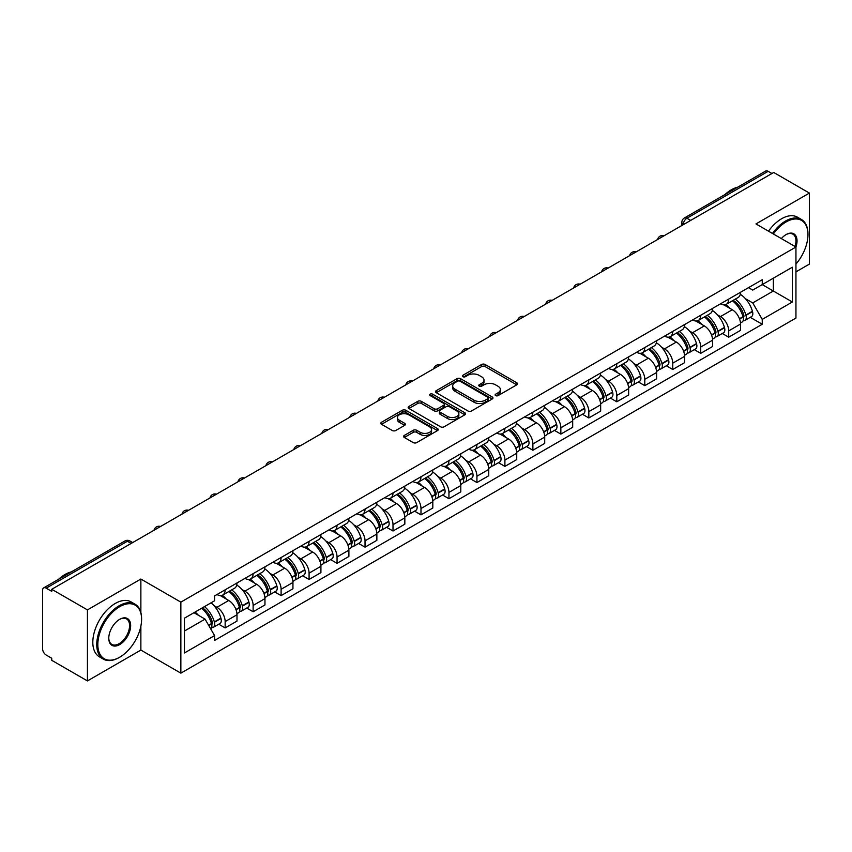 <?xml version="1.0" encoding="UTF-8"?>
<svg xmlns="http://www.w3.org/2000/svg" width="852" height="852" viewBox="0 0 852 852"><rect width="100%" height="100%" fill="white"/><g stroke="black" fill="none" stroke-linecap="round" stroke-linejoin="round"><path stroke-width="1.28" d="M495.63 395.616A1.747 1.001 0 0 0 498.09 395.616L516.791 384.816A2.492 1.438 0 0 0 517.526 383.794A2.492 1.438 0 0 0 516.791 382.782L485.107 364.486A2.492 1.438 0 0 0 481.593 364.486L462.892 375.285A1.747 1.001 0 0 0 462.38 375.998A1.747 1.001 0 0 0 462.892 376.712A1.747 1.001 0 0 0 465.352 376.712L467.769 375.317A7.966 4.601 0 0 1 479.037 375.317L481.678 376.84A7.966 4.601 0 0 1 484.011 380.088A7.966 4.601 0 0 1 481.678 383.347L479.261 384.742A1.747 1.001 0 0 0 478.749 385.455A1.747 1.001 0 0 0 479.261 386.158A1.747 1.001 0 0 0 481.721 386.158L484.149 384.763A7.966 4.601 0 0 1 495.406 384.763L498.047 386.286A7.966 4.601 0 0 1 500.38 389.545A7.966 4.601 0 0 1 498.047 392.793L495.63 394.188A1.747 1.001 0 0 0 495.118 394.902A1.747 1.001 0 0 0 495.63 395.616L495.63 394.188M404.317 435.425A2.492 1.438 0 0 0 403.592 436.437A2.492 1.438 0 0 0 404.317 437.459L413.209 442.593A2.492 1.438 0 0 0 416.724 442.593L437.502 430.601A2.492 1.438 0 0 0 438.226 429.578A2.492 1.438 0 0 0 437.502 428.567L405.818 410.27A2.492 1.438 0 0 0 402.293 410.27L381.526 422.262A2.492 1.438 0 0 0 380.791 423.284A2.492 1.438 0 0 0 381.526 424.296L392.261 430.494A2.492 1.438 0 0 0 395.786 430.494L404.668 425.361A2.492 1.438 0 0 0 405.403 424.349A2.492 1.438 0 0 0 404.668 423.327L399.343 420.26A6.656 3.845 0 0 1 397.394 417.533A6.656 3.845 0 0 1 401.505 413.987A6.656 3.845 0 0 1 408.758 414.817L429.621 426.863A6.656 3.845 0 0 1 431.57 429.578A6.656 3.845 0 0 1 427.459 433.135A6.656 3.845 0 0 1 420.206 432.294L416.724 430.292A2.492 1.438 0 0 0 413.209 430.292L404.317 435.425L404.317 437.459M180.858 602.13L140.868 579.041L87.436 609.894L51.748 589.296L773.712 172.466L809.4 193.074L755.958 223.927L795.949 247.016L180.858 602.13L180.858 673.155L795.949 318.041L795.949 247.016A15.474 8.935 -60 0 0 786.087 234.588L786.087 234.588A15.474 8.935 -60 0 0 781.337 238.581M467.95 410.983A2.492 1.438 0 0 0 471.475 410.983L492.243 398.992A2.492 1.438 0 0 0 492.967 397.98A2.492 1.438 0 0 0 492.243 396.957L460.559 378.671A2.492 1.438 0 0 0 457.034 378.671L436.267 390.663A2.492 1.438 0 0 0 435.532 391.675A2.492 1.438 0 0 0 436.267 392.687L467.95 410.983M430.888 395.988A1.747 1.001 0 0 1 432.656 396.233L432.656 394.167L464.873 412.762A2.492 1.438 0 0 1 465.597 413.774A2.492 1.438 0 0 1 464.873 414.796L444.094 426.788A2.492 1.438 0 0 1 440.58 426.788L408.896 408.491L408.896 406.457A2.492 1.438 0 0 0 408.161 407.48A2.492 1.438 0 0 0 408.896 408.491M408.896 406.457L417.789 401.324A2.492 1.438 0 0 1 421.303 401.324L434.158 408.747A2.492 1.438 0 0 0 437.672 408.747L443.572 405.339A2.492 1.438 0 0 0 444.297 404.327A2.492 1.438 0 0 0 443.572 403.315L430.196 395.584A1.747 1.001 0 0 1 429.685 394.881A1.747 1.001 0 0 1 430.761 393.943A1.747 1.001 0 0 1 432.656 394.167M87.436 609.894L87.436 680.918L51.748 660.321L51.748 658.245L46.189 655.039A5.069 2.929 -120 0 1 42.6 648.83L42.6 590.223A5.069 2.929 -120 0 1 43.654 587.901L124.882 540.999A5.069 2.929 60 0 1 127.417 541.254L46.189 588.157A5.069 2.929 -120 0 0 43.654 587.901M795.949 271.863L809.4 264.099L809.4 193.074M87.436 680.918L140.868 650.065L180.858 673.155M51.748 589.296L51.748 591.363L46.189 588.157M690.684 220.402L686.925 218.229A5.069 2.929 60 0 0 684.38 217.984L765.618 171.082A5.069 2.929 60 0 1 768.153 171.327L686.925 218.229A5.069 2.929 120 0 0 683.336 224.438L683.336 224.651M771.923 173.499L768.153 171.327M728.705 299.095A11.662 6.731 60 0 1 726.287 304.324L738.12 297.497A11.662 6.731 -120 0 0 740.537 292.257M717.469 314.867L720.451 316.593A11.662 6.731 60 0 1 728.705 330.874L740.537 324.037A11.662 6.731 -120 0 0 732.294 309.755L723.817 304.867M740.537 324.037L740.537 330.363L728.705 337.19L722.283 333.483M726.287 304.324A11.662 6.731 60 0 1 720.547 303.802M728.705 330.874L728.705 337.19M700.727 315.24A11.662 6.731 60 0 1 698.31 320.48L710.153 313.642A11.662 6.731 -120 0 0 712.56 308.413M694.305 349.639L700.727 353.346L712.56 346.508L712.56 340.193A11.662 6.731 -120 0 0 704.316 325.901L695.839 321.012M698.31 320.48A11.662 6.731 60 0 1 692.569 319.947M689.492 331.013L692.484 332.738A11.662 6.731 60 0 1 700.727 347.03L700.727 353.346M672.75 331.396A11.662 6.731 60 0 1 670.332 336.625L682.175 329.799A11.662 6.731 -120 0 0 684.593 324.559M666.339 365.785L672.75 369.491L684.593 362.664L684.593 356.349A11.662 6.731 -120 0 0 676.339 342.057L667.872 337.168M670.332 336.625A11.662 6.731 60 0 1 664.592 336.103M661.525 347.169L664.507 348.894A11.662 6.731 60 0 1 672.75 363.176L672.75 369.491M644.783 347.541A11.662 6.731 60 0 1 642.365 352.781L654.198 345.944A11.662 6.731 -120 0 0 656.615 340.715M638.361 381.941L644.783 385.647L656.615 378.81L656.615 372.494A11.662 6.731 -120 0 0 648.361 358.213L639.895 353.314M642.365 352.781A11.662 6.731 60 0 1 636.614 352.259M633.547 363.314L636.529 365.039A11.662 6.731 60 0 1 644.783 379.332L644.783 385.647M616.805 363.697A11.662 6.731 60 0 1 614.388 368.927L626.22 362.1A11.662 6.731 -120 0 0 628.638 356.86M610.383 398.086L616.805 401.793L628.638 394.966L628.638 388.65A11.662 6.731 -120 0 0 620.394 374.358L611.917 369.47M614.388 368.927A11.662 6.731 60 0 1 608.647 368.405M605.57 379.47L608.552 381.195A11.662 6.731 60 0 1 616.805 395.477L616.805 401.793M588.828 379.843A11.662 6.731 60 0 1 586.41 385.083L598.253 378.245A11.662 6.731 -120 0 0 600.66 373.016M582.406 414.242L588.828 417.949L600.66 411.111L600.66 404.796A11.662 6.731 -120 0 0 592.417 390.514L583.939 385.615M586.41 385.083A11.662 6.731 60 0 1 580.67 384.561M577.592 395.616L580.574 397.341A11.662 6.731 60 0 1 588.828 411.633L588.828 417.949M560.85 395.999A11.662 6.731 60 0 1 558.433 401.239L570.276 394.401A11.662 6.731 -120 0 0 572.693 389.162M554.439 430.388L560.85 434.094L572.693 427.267L572.693 420.952A11.662 6.731 -120 0 0 564.439 406.66L555.973 401.771M558.433 401.239A11.662 6.731 60 0 1 552.692 400.706M549.625 411.772L552.607 413.497A11.662 6.731 60 0 1 560.85 427.779L560.85 434.094M532.883 412.144A11.662 6.731 60 0 1 530.466 417.384L542.298 410.547A11.662 6.731 -120 0 0 544.716 405.318M526.461 446.544L532.883 450.25L544.716 443.413L544.716 437.097A11.662 6.731 -120 0 0 536.462 422.816L527.995 417.917M530.466 417.384A11.662 6.731 60 0 1 524.715 416.862M521.648 427.928L524.63 429.642A11.662 6.731 60 0 1 532.883 443.935L532.883 450.25M504.906 428.3A11.662 6.731 60 0 1 502.488 433.54L514.32 426.703A11.662 6.731 -120 0 0 516.738 421.463M498.484 462.7L504.906 466.395L516.738 459.569L516.738 453.253A11.662 6.731 -120 0 0 508.495 438.961L500.017 434.073M502.488 433.54A11.662 6.731 60 0 1 496.748 433.008M493.67 444.073L496.652 445.798A11.662 6.731 60 0 1 504.906 460.08L504.906 466.395M476.928 444.446A11.662 6.731 60 0 1 474.511 449.686L486.343 442.859A11.662 6.731 -120 0 0 488.76 437.619M470.506 478.845L476.928 482.551L488.76 475.714L488.76 469.399A11.662 6.731 -120 0 0 480.517 455.117L472.04 450.229M474.511 449.686A11.662 6.731 60 0 1 468.77 449.164M465.693 460.229L468.675 461.944A11.662 6.731 60 0 1 476.928 476.236L476.928 482.551M448.951 460.602A11.662 6.731 60 0 1 446.533 465.842L458.376 459.004A11.662 6.731 -120 0 0 460.794 453.765M442.539 495.001L448.951 498.708L460.794 491.87L460.794 485.555A11.662 6.731 -120 0 0 452.54 471.262L444.073 466.374M446.533 465.842A11.662 6.731 60 0 1 440.793 465.309M437.726 476.375L440.708 478.1A11.662 6.731 60 0 1 448.951 492.392L448.951 498.708M420.973 476.758A11.662 6.731 60 0 1 418.566 481.987L430.398 475.16A11.662 6.731 -120 0 0 432.816 469.921M414.562 511.147L420.984 514.853L432.816 508.016L432.816 501.7A11.662 6.731 -120 0 0 424.562 487.419L416.095 482.53M418.566 481.987A11.662 6.731 60 0 1 412.815 481.465M409.748 492.531L412.73 494.245A11.662 6.731 60 0 1 420.984 508.537L420.984 514.853M393.006 492.903A11.662 6.731 60 0 1 390.589 498.143L402.421 491.306A11.662 6.731 -120 0 0 404.838 486.066M386.584 527.303L393.006 531.009L404.838 524.172L404.838 517.856A11.662 6.731 -120 0 0 396.595 503.564L388.118 498.676M390.589 498.143A11.662 6.731 60 0 1 384.848 497.611M381.771 508.676L384.753 510.401A11.662 6.731 60 0 1 393.006 524.694L393.006 531.009M365.029 509.059A11.662 6.731 60 0 1 362.611 514.288L374.443 507.462A11.662 6.731 -120 0 0 376.861 502.222M358.607 543.448L365.029 547.154L376.861 540.328L376.861 534.012A11.662 6.731 -120 0 0 368.618 519.72L360.14 514.832M362.611 514.288A11.662 6.731 60 0 1 356.871 513.767M353.793 524.832L356.775 526.557A11.662 6.731 60 0 1 365.029 540.839L365.029 547.154M337.051 525.205A11.662 6.731 60 0 1 334.634 530.445L346.476 523.607A11.662 6.731 -120 0 0 348.894 518.378M330.64 559.604L337.051 563.31L348.894 556.473L348.894 550.158A11.662 6.731 -120 0 0 340.64 535.876L332.173 530.977M334.634 530.445A11.662 6.731 60 0 1 328.893 529.912M325.826 540.977L328.808 542.703A11.662 6.731 60 0 1 337.051 556.995L337.051 563.31M309.074 541.361A11.662 6.731 60 0 1 306.667 546.59L318.499 539.763A11.662 6.731 -120 0 0 320.916 534.523M302.662 575.75L309.084 579.456L320.916 572.629L320.916 566.314A11.662 6.731 -120 0 0 312.663 552.021L304.196 547.133M306.667 546.59A11.662 6.731 60 0 1 300.916 546.068M297.849 557.133L300.831 558.859A11.662 6.731 60 0 1 309.084 573.14L309.084 579.456M281.107 557.506A11.662 6.731 60 0 1 278.689 562.746L290.521 555.909A11.662 6.731 -120 0 0 292.939 550.68M274.685 591.906L281.107 595.612L292.939 588.775L292.939 582.459A11.662 6.731 -120 0 0 284.696 568.178L276.218 563.278M278.689 562.746A11.662 6.731 60 0 1 272.949 562.224M269.871 573.279L272.853 575.004A11.662 6.731 60 0 1 281.107 589.296L281.107 595.612M253.129 573.662A11.662 6.731 60 0 1 250.712 578.902L262.544 572.065A11.662 6.731 -120 0 0 264.961 566.825M246.707 608.051L253.129 611.757L264.961 604.931L264.961 598.615A11.662 6.731 -120 0 0 256.718 584.323L248.241 579.435M250.712 578.902A11.662 6.731 60 0 1 244.971 578.37M241.893 589.435L244.875 591.16A11.662 6.731 60 0 1 253.129 605.442L253.129 611.757M225.152 589.808A11.662 6.731 60 0 1 222.734 595.047L234.577 588.21A11.662 6.731 -120 0 0 236.994 582.981M218.74 624.207L225.152 627.913L236.994 621.076L236.994 614.761A11.662 6.731 -120 0 0 228.741 600.479L220.274 595.58M222.734 595.047A11.662 6.731 60 0 1 216.994 594.526M213.916 605.591L216.909 607.306A11.662 6.731 60 0 1 225.152 621.598L225.152 627.913M748.514 287.646L752.731 290.085L792.36 267.198L773.36 278.178L773.36 291.011L752.731 302.918L745.447 298.711M184.447 631.023L205.066 619.116L214.576 635.571L184.447 652.962L184.447 618.179L214.576 600.788L214.576 595.921L762.242 279.733L762.242 284.6L792.36 301.991L762.242 319.383L752.731 302.918M792.36 267.198L792.36 301.991M214.576 635.571L214.576 640.438L762.242 324.25L762.242 319.383M140.868 579.041L140.868 612.62M140.868 626.145L140.868 650.065M205.066 619.116L193.947 612.694M750.261 317.338L762.242 324.25M496.322 395.86L498.047 394.859A7.966 4.601 0 0 0 500.38 391.611L500.38 389.545M484.011 380.088L484.011 382.165A7.966 4.601 0 0 1 481.678 385.413L479.953 386.403M516.759 384.838L485.107 366.562A2.492 1.438 0 0 0 481.593 366.562L463.584 376.957M492.211 399.013L460.559 380.737A2.492 1.438 0 0 0 457.034 380.737L436.299 392.708M487.845 398.683A1.747 1.001 0 0 0 488.356 397.98A1.747 1.001 0 0 0 487.845 397.266L460.027 381.206A1.747 1.001 0 0 0 457.567 381.206L455.011 382.676A7.966 4.601 0 0 0 452.678 385.935A7.966 4.601 0 0 0 455.011 389.183L474.021 400.163A7.966 4.601 0 0 0 485.289 400.163L487.845 398.683L487.845 400.76A1.747 1.001 0 0 0 488.356 400.046L488.356 397.98M452.678 385.935L452.678 388.001A7.966 4.601 0 0 0 455.011 391.26L455.011 389.183M487.845 400.76L485.289 402.229A7.966 4.601 0 0 1 474.021 402.229L455.011 391.26M408.928 408.513L417.789 403.401L417.789 401.324M444.297 404.327L444.297 406.393A2.492 1.438 0 0 1 443.572 407.416L437.672 410.824A2.492 1.438 0 0 1 434.158 410.824L421.303 403.401A2.492 1.438 0 0 0 417.789 403.401M432.656 396.233L464.841 414.817M447.492 416.447A6.656 3.845 0 0 0 454.744 417.278A6.656 3.845 0 0 0 458.855 413.731A6.656 3.845 0 0 0 456.906 411.005L449.558 406.766A2.492 1.438 0 0 0 446.033 406.766L440.143 410.174A2.492 1.438 0 0 0 439.408 411.186A2.492 1.438 0 0 0 440.143 412.208L447.492 416.447L447.492 418.513A6.656 3.845 0 0 0 454.744 419.354A6.656 3.845 0 0 0 458.855 415.797L458.855 413.731M439.408 411.186L439.408 413.263A2.492 1.438 0 0 0 440.143 414.274L440.143 412.208M447.492 418.513L440.143 414.274M431.57 429.578L431.57 431.655A6.656 3.845 0 0 1 427.459 435.202A6.656 3.845 0 0 1 420.206 434.371L416.724 432.358A2.492 1.438 0 0 0 413.209 432.358L404.349 437.481M397.394 417.533L397.394 419.61A6.656 3.845 0 0 0 399.343 422.326L399.343 420.26M404.668 423.327L404.668 425.361L399.343 422.326M437.47 430.611L405.818 412.347A2.492 1.438 0 0 0 402.293 412.347L381.558 424.317L381.526 422.262M733.103 300.394A15.975 9.223 60 0 1 733.189 300.437A15.975 9.223 60 0 1 743.7 314.771L743.796 315.102A3.11 1.789 60 0 1 743.306 317.54A3.11 1.789 60 0 1 743.232 317.583M732.411 300.799A19.277 11.129 60 0 1 742.997 316.699L743.093 317.029A6.401 3.696 60 0 1 742.081 322.056L740.494 322.972M743.178 320.64A6.401 3.696 -120 0 0 744.946 320.395A6.401 3.696 -120 0 0 745.958 315.368L745.873 315.038A19.277 11.129 -120 0 0 735.276 299.137M740.292 294.302A19.277 11.129 60 0 1 752.412 311.257L752.508 311.587A6.401 3.696 60 0 1 751.496 316.625L744.946 320.395M725.829 304.547A19.277 11.129 60 0 1 729.855 308.349M739.227 308.381L741.687 309.798M705.126 316.539A15.975 9.223 60 0 1 705.211 316.593A15.975 9.223 60 0 1 715.723 330.927L715.818 331.258A3.11 1.789 60 0 1 715.329 333.696A3.11 1.789 60 0 1 715.254 333.728M704.434 316.944A19.277 11.129 60 0 1 715.02 332.844L715.116 333.175A6.401 3.696 60 0 1 714.104 338.212L712.517 339.128M715.201 336.796A6.401 3.696 -120 0 0 716.979 336.551A6.401 3.696 -120 0 0 717.991 331.524L717.895 331.194A19.277 11.129 -120 0 0 707.298 315.293M712.325 310.458A19.277 11.129 60 0 1 724.434 327.413L724.53 327.743A6.401 3.696 60 0 1 723.518 332.77L716.979 336.551M697.863 320.703A19.277 11.129 60 0 1 701.888 324.505M711.25 324.527L713.71 325.943M677.159 332.695A15.975 9.223 60 0 1 677.233 332.738A15.975 9.223 60 0 1 687.745 347.073L687.841 347.403A3.11 1.789 60 0 1 687.351 349.842A3.11 1.789 60 0 1 687.287 349.884M676.456 333.1A19.277 11.129 60 0 1 687.053 349L687.149 349.331A6.401 3.696 60 0 1 686.137 354.357L684.539 355.273M687.223 352.941A6.401 3.696 -120 0 0 689.002 352.707A6.401 3.696 -120 0 0 690.013 347.669L689.918 347.339A19.277 11.129 -120 0 0 679.332 331.439M684.348 326.604A19.277 11.129 60 0 1 696.467 343.558L696.563 343.899A6.401 3.696 60 0 1 695.552 348.926L689.002 352.707M669.885 336.849A19.277 11.129 60 0 1 673.911 340.651M683.283 340.683L685.732 342.099M649.181 348.841A15.975 9.223 60 0 1 649.267 348.894A15.975 9.223 60 0 1 659.778 363.229L659.863 363.559A3.11 1.789 60 0 1 659.373 365.998A3.11 1.789 60 0 1 659.31 366.03M648.478 349.245A19.277 11.129 60 0 1 659.075 365.146L659.171 365.476A6.401 3.696 60 0 1 658.159 370.513L656.562 371.429M659.256 369.097A6.401 3.696 -120 0 0 661.024 368.852A6.401 3.696 -120 0 0 662.036 363.825L661.94 363.495A19.277 11.129 -120 0 0 651.354 347.595M656.37 342.76A19.277 11.129 60 0 1 668.49 359.714L668.586 360.045A6.401 3.696 60 0 1 667.574 365.071L661.024 368.852M641.907 353.005A19.277 11.129 60 0 1 645.933 356.807M655.305 356.828L657.765 358.245M621.204 364.997A15.975 9.223 60 0 1 621.289 365.039A15.975 9.223 60 0 1 631.801 379.374L631.896 379.704A3.11 1.789 60 0 1 631.407 382.154A3.11 1.789 60 0 1 631.332 382.186M620.512 365.401A19.277 11.129 60 0 1 631.098 381.302L631.194 381.632A6.401 3.696 60 0 1 630.182 386.659L628.595 387.575M631.279 385.242A6.401 3.696 -120 0 0 633.047 385.008A6.401 3.696 -120 0 0 634.058 379.971L633.973 379.641A19.277 11.129 -120 0 0 623.376 363.74M628.393 358.905A19.277 11.129 60 0 1 640.512 375.87L640.608 376.201A6.401 3.696 60 0 1 639.596 381.227L633.047 385.008M613.93 369.161A19.277 11.129 60 0 1 617.956 372.952M627.328 372.984L629.788 374.401M593.226 381.142A15.975 9.223 60 0 1 593.312 381.195A15.975 9.223 60 0 1 603.823 395.53L603.919 395.86A3.11 1.789 60 0 1 603.429 398.299A3.11 1.789 60 0 1 603.354 398.342M592.534 381.547A19.277 11.129 60 0 1 603.12 397.447L603.216 397.788A6.401 3.696 60 0 1 602.204 402.815L600.617 403.731M603.301 401.398A6.401 3.696 -120 0 0 605.08 401.154A6.401 3.696 -120 0 0 606.091 396.127L605.996 395.797A19.277 11.129 -120 0 0 595.399 379.896M600.426 375.061A19.277 11.129 60 0 1 612.535 392.016L612.631 392.346A6.401 3.696 60 0 1 611.619 397.373L605.08 401.154M585.963 385.306A19.277 11.129 60 0 1 589.989 389.108M599.35 389.13L601.81 390.557M795.949 264.077A30.938 17.86 120 0 0 807.962 234.588A30.938 17.86 120 0 0 786.087 221.957A30.938 17.86 120 0 0 773.382 233.98M772.466 233.448A31.705 18.307 -60 0 1 785.555 221.03A31.705 18.307 -60 0 1 801.402 219.454A31.705 18.307 -60 0 1 807.962 233.97A31.705 18.307 -60 0 1 807.962 234.279M795.001 246.462A14.708 8.488 120 0 0 792.903 234.172A14.708 8.488 120 0 0 785.81 234.747M724.988 194.533A31.705 18.307 -60 0 1 731.389 189.762A31.705 18.307 -60 0 1 737.8 187.142M768.515 231.169A31.705 18.307 -60 0 1 781.603 218.751A31.705 18.307 -60 0 1 797.451 217.175L801.402 219.454M119.174 657.52L119.706 657.212A30.938 17.86 120 0 0 141.592 619.319A30.938 17.86 120 0 0 119.706 606.688A30.938 17.86 120 0 0 97.831 644.581A30.938 17.86 120 0 0 119.706 657.212L119.174 657.52A31.705 18.307 -60 0 1 103.326 659.097A31.705 18.307 -60 0 1 98.459 633.686A31.705 18.307 -60 0 1 119.174 605.751A31.705 18.307 -60 0 1 135.021 604.185A31.705 18.307 -60 0 1 141.592 618.701A31.705 18.307 -60 0 1 141.592 619.01M119.706 619.319L119.706 619.319A15.474 8.935 -60 0 1 130.654 625.634A15.474 8.935 -60 0 1 119.706 644.581A15.474 8.935 -60 0 1 108.768 638.265A15.474 8.935 -60 0 1 119.706 619.319L119.706 619.319M108.779 637.946A14.708 8.488 120 0 0 111.814 644.378A14.708 8.488 120 0 0 119.174 643.654A14.708 8.488 120 0 0 128.78 630.682A14.708 8.488 120 0 0 126.522 618.903A14.708 8.488 120 0 0 119.44 619.479M58.607 579.264A31.705 18.307 -60 0 1 65.018 574.493A31.705 18.307 -60 0 1 71.419 571.873M103.326 659.097L99.375 656.817A31.705 18.307 -60 0 1 94.519 631.417A31.705 18.307 -60 0 1 115.222 603.482A31.705 18.307 -60 0 1 131.08 601.906L135.021 604.185M565.259 397.298A15.975 9.223 60 0 1 565.334 397.341A15.975 9.223 60 0 1 575.846 411.676L575.941 412.017A3.11 1.789 60 0 1 575.451 414.455A3.11 1.789 60 0 1 575.388 414.487M564.557 397.703A19.277 11.129 60 0 1 575.153 413.603L575.238 413.934A6.401 3.696 60 0 1 574.237 418.96L572.64 419.887M575.324 417.544A6.401 3.696 -120 0 0 577.102 417.31A6.401 3.696 -120 0 0 578.114 412.283L578.018 411.942A19.277 11.129 -120 0 0 567.421 396.042M572.448 391.217A19.277 11.129 60 0 1 584.568 408.172L584.653 408.502A6.401 3.696 60 0 1 583.652 413.529L577.102 417.31M557.985 401.462A19.277 11.129 60 0 1 562.011 405.254M571.383 405.286L573.833 406.702M537.282 413.444A15.975 9.223 60 0 1 537.367 413.497A15.975 9.223 60 0 1 547.879 427.832L547.964 428.162A3.11 1.789 60 0 1 547.474 430.601A3.11 1.789 60 0 1 547.41 430.643M536.579 413.848A19.277 11.129 60 0 1 547.176 429.759L547.272 430.09A6.401 3.696 60 0 1 546.26 435.116L544.662 436.032M547.357 433.7A6.401 3.696 -120 0 0 549.125 433.455A6.401 3.696 -120 0 0 550.136 428.428L550.041 428.098A19.277 11.129 -120 0 0 539.454 412.198M544.471 407.362A19.277 11.129 60 0 1 556.59 424.317L556.686 424.647A6.401 3.696 60 0 1 555.674 429.674L549.125 433.455M530.008 417.608A19.277 11.129 60 0 1 534.034 421.41M543.406 421.431L545.866 422.858M509.304 429.6A15.975 9.223 60 0 1 509.389 429.642A15.975 9.223 60 0 1 519.901 443.988L519.997 444.318A3.11 1.789 60 0 1 519.507 446.757A3.11 1.789 60 0 1 519.432 446.789M508.612 430.004A19.277 11.129 60 0 1 519.198 445.905L519.294 446.235A6.401 3.696 60 0 1 518.282 451.262L516.685 452.188M519.379 449.845A6.401 3.696 -120 0 0 521.147 449.611A6.401 3.696 -120 0 0 522.159 444.584L522.074 444.254A19.277 11.129 -120 0 0 511.477 428.343M516.493 423.519A19.277 11.129 60 0 1 528.613 440.473L528.709 440.803A6.401 3.696 60 0 1 527.697 445.83L521.147 449.611M502.03 433.764A19.277 11.129 60 0 1 506.056 437.555M515.428 437.587L517.888 439.004M481.327 445.756A15.975 9.223 60 0 1 481.412 445.798A15.975 9.223 60 0 1 491.923 460.133L492.019 460.463A3.11 1.789 60 0 1 491.529 462.902A3.11 1.789 60 0 1 491.455 462.945M480.635 446.15A19.277 11.129 60 0 1 491.221 462.061L491.316 462.391A6.401 3.696 60 0 1 490.305 467.418L488.718 468.334M491.402 466.001A6.401 3.696 -120 0 0 493.18 465.756A6.401 3.696 -120 0 0 494.192 460.73L494.096 460.399A19.277 11.129 -120 0 0 483.499 444.499M488.526 439.664A19.277 11.129 60 0 1 500.635 456.619L500.731 456.949A6.401 3.696 60 0 1 499.719 461.976L493.18 465.756M474.063 449.909A19.277 11.129 60 0 1 478.078 453.711M487.45 453.733L489.911 455.16M453.36 461.901A15.975 9.223 60 0 1 453.434 461.944A15.975 9.223 60 0 1 463.946 476.289L464.042 476.619A3.11 1.789 60 0 1 463.552 479.058A3.11 1.789 60 0 1 463.488 479.09M452.657 462.306A19.277 11.129 60 0 1 463.254 478.206L463.339 478.536A6.401 3.696 60 0 1 462.327 483.563L460.74 484.49M463.424 482.147A6.401 3.696 -120 0 0 465.203 481.912A6.401 3.696 -120 0 0 466.214 476.886L466.119 476.556A19.277 11.129 -120 0 0 455.522 460.644M460.549 455.82A19.277 11.129 60 0 1 472.668 472.775L472.753 473.105A6.401 3.696 60 0 1 471.742 478.132L465.203 481.912M446.086 466.065A19.277 11.129 60 0 1 450.112 469.867M459.484 469.889L461.933 471.305M425.382 478.057A15.975 9.223 60 0 1 425.457 478.1A15.975 9.223 60 0 1 435.979 492.435L436.064 492.765A3.11 1.789 60 0 1 435.574 495.204A3.11 1.789 60 0 1 435.51 495.246M424.679 478.462A19.277 11.129 60 0 1 435.276 494.362L435.372 494.692A6.401 3.696 60 0 1 434.36 499.719L432.763 500.635M435.457 498.303A6.401 3.696 -120 0 0 437.225 498.058A6.401 3.696 -120 0 0 438.237 493.031L438.141 492.701A19.277 11.129 -120 0 0 427.555 476.8M432.571 471.965A19.277 11.129 60 0 1 444.691 488.92L444.787 489.25A6.401 3.696 60 0 1 443.775 494.288L437.225 498.058M418.108 482.211A19.277 11.129 60 0 1 422.134 486.013M431.506 486.045L433.966 487.461M397.405 494.203A15.975 9.223 60 0 1 397.49 494.256A15.975 9.223 60 0 1 408.002 508.591L408.097 508.921A3.11 1.789 60 0 1 407.607 511.36A3.11 1.789 60 0 1 407.533 511.392M396.712 494.607A19.277 11.129 60 0 1 407.299 510.508L407.394 510.838A6.401 3.696 60 0 1 406.383 515.865L404.785 516.791M407.48 514.459A6.401 3.696 -120 0 0 409.248 514.214A6.401 3.696 -120 0 0 410.259 509.187L410.174 508.857A19.277 11.129 -120 0 0 399.577 492.957M404.593 488.121A19.277 11.129 60 0 1 416.713 505.076L416.809 505.406A6.401 3.696 60 0 1 415.797 510.433L409.248 514.214M390.131 498.367A19.277 11.129 60 0 1 394.156 502.169M403.528 502.19L405.989 503.607M369.427 510.359A15.975 9.223 60 0 1 369.512 510.401A15.975 9.223 60 0 1 380.024 524.736L380.12 525.066A3.11 1.789 60 0 1 379.63 527.505A3.11 1.789 60 0 1 379.555 527.548M368.735 510.763A19.277 11.129 60 0 1 379.321 526.664L379.417 526.994A6.401 3.696 60 0 1 378.405 532.021L376.818 532.937M379.502 530.604A6.401 3.696 -120 0 0 381.281 530.359A6.401 3.696 -120 0 0 382.292 525.333L382.197 525.002A19.277 11.129 -120 0 0 371.6 509.102M376.627 504.267A19.277 11.129 60 0 1 388.736 521.222L388.832 521.562A6.401 3.696 60 0 1 387.82 526.589L381.281 530.359M362.164 514.512A19.277 11.129 60 0 1 366.179 518.314M375.551 518.346L378.011 519.763M341.46 526.504A15.975 9.223 60 0 1 341.535 526.557A15.975 9.223 60 0 1 352.046 540.892L352.142 541.222A3.11 1.789 60 0 1 351.652 543.661A3.11 1.789 60 0 1 351.588 543.693M340.757 526.909A19.277 11.129 60 0 1 351.354 542.809L351.439 543.139A6.401 3.696 60 0 1 350.428 548.177L348.841 549.093M351.525 546.76A6.401 3.696 -120 0 0 353.303 546.515A6.401 3.696 -120 0 0 354.315 541.489L354.219 541.158A19.277 11.129 -120 0 0 343.622 525.258M348.649 520.423A19.277 11.129 60 0 1 360.769 537.378L360.854 537.708A6.401 3.696 60 0 1 359.842 542.735L353.303 546.515M334.186 530.668A19.277 11.129 60 0 1 338.212 534.47M347.584 534.492L350.034 535.908M313.483 542.66A15.975 9.223 60 0 1 313.557 542.703A15.975 9.223 60 0 1 324.079 557.038L324.165 557.368A3.11 1.789 60 0 1 323.675 559.807A3.11 1.789 60 0 1 323.611 559.849M312.78 543.065A19.277 11.129 60 0 1 323.377 558.965L323.472 559.295A6.401 3.696 60 0 1 322.461 564.322L320.863 565.238M323.558 562.906A6.401 3.696 -120 0 0 325.326 562.671A6.401 3.696 -120 0 0 326.337 557.634L326.241 557.304A19.277 11.129 -120 0 0 315.655 541.403M320.671 536.568A19.277 11.129 60 0 1 332.791 553.534L332.887 553.864A6.401 3.696 60 0 1 331.875 558.891L325.326 562.671M306.209 546.814A19.277 11.129 60 0 1 310.234 550.616M319.606 550.648L322.067 552.064M285.505 558.806A15.975 9.223 60 0 1 285.59 558.859A15.975 9.223 60 0 1 296.102 573.194L296.198 573.524A3.11 1.789 60 0 1 295.708 575.963A3.11 1.789 60 0 1 295.633 575.995M284.813 559.21A19.277 11.129 60 0 1 295.399 575.111L295.495 575.451A6.401 3.696 60 0 1 294.483 580.478L292.886 581.394M295.58 579.062A6.401 3.696 -120 0 0 297.348 578.817A6.401 3.696 -120 0 0 298.36 573.79L298.275 573.46A19.277 11.129 -120 0 0 287.678 557.559M292.694 552.724A19.277 11.129 60 0 1 304.814 569.679L304.909 570.009A6.401 3.696 60 0 1 303.898 575.036L297.348 578.817M278.231 562.97A19.277 11.129 60 0 1 282.257 566.772M291.629 566.793L294.089 568.22M257.528 574.962A15.975 9.223 60 0 1 257.613 575.004A15.975 9.223 60 0 1 268.124 589.339L268.22 589.68A3.11 1.789 60 0 1 267.73 592.119A3.11 1.789 60 0 1 267.656 592.151M256.835 575.366A19.277 11.129 60 0 1 267.421 591.267L267.517 591.597A6.401 3.696 60 0 1 266.506 596.624L264.919 597.55M267.603 595.207A6.401 3.696 -120 0 0 269.381 594.973A6.401 3.696 -120 0 0 270.393 589.946L270.297 589.605A19.277 11.129 -120 0 0 259.7 573.705M264.727 568.88A19.277 11.129 60 0 1 276.836 585.835L276.932 586.165A6.401 3.696 60 0 1 275.92 591.192L269.381 594.973M250.264 579.126A19.277 11.129 60 0 1 254.279 582.917M263.651 582.949L266.112 584.365M229.561 591.107A15.975 9.223 60 0 1 229.635 591.16A15.975 9.223 60 0 1 240.147 605.495L240.243 605.825A3.11 1.789 60 0 1 239.753 608.264A3.11 1.789 60 0 1 239.678 608.307M228.858 591.512A19.277 11.129 60 0 1 239.455 607.423L239.54 607.753A6.401 3.696 60 0 1 238.528 612.78L236.941 613.696M239.625 611.363A6.401 3.696 -120 0 0 241.404 611.118A6.401 3.696 -120 0 0 242.415 606.091L242.319 605.761A19.277 11.129 -120 0 0 231.723 589.861M236.75 585.026A19.277 11.129 60 0 1 248.869 601.981L248.954 602.311A6.401 3.696 60 0 1 247.943 607.338L241.404 611.118M222.287 595.271A19.277 11.129 60 0 1 226.312 599.073M235.685 599.094L238.134 600.522M202.446 607.785A15.975 9.223 60 0 1 212.18 621.651L212.265 621.981A3.11 1.789 60 0 1 211.775 624.42A3.11 1.789 60 0 1 211.711 624.452M201.636 608.253A19.277 11.129 60 0 1 211.477 623.568L211.573 623.898A6.401 3.696 60 0 1 210.689 628.851M211.658 627.509A6.401 3.696 -120 0 0 213.426 627.274A6.401 3.696 -120 0 0 214.438 622.248L214.342 621.917A19.277 11.129 -120 0 0 204.501 606.603M211.051 602.822A19.277 11.129 60 0 1 220.892 618.137L220.987 618.467A6.401 3.696 60 0 1 219.976 623.494L213.426 627.274M195.087 612.034A19.277 11.129 60 0 1 198.335 615.219M207.707 615.25L210.167 616.667M683.517 224.545L683.336 224.438A5.069 2.929 0 0 1 681.845 222.372L681.845 225.503M253.129 605.442L264.961 598.615M281.107 589.296L292.939 582.459M309.084 573.14L320.916 566.314M337.051 556.995L348.894 550.158M365.029 540.839L376.861 534.012M393.006 524.694L404.838 517.856M420.984 508.537L432.816 501.7M448.951 492.392L460.794 485.555M476.928 476.236L488.76 469.399M504.906 460.08L516.738 453.253M532.883 443.935L544.716 437.097M560.85 427.779L572.693 420.952M588.828 411.633L600.66 404.796M616.805 395.477L628.638 388.65M644.783 379.332L656.615 372.494M672.75 363.176L684.593 356.349M700.727 347.03L712.56 340.193M225.152 621.598L236.994 614.761M216.909 607.306L228.741 600.479M244.875 591.16L256.718 584.323M272.853 575.004L284.696 568.178M300.831 558.859L312.663 552.021M328.808 542.703L340.64 535.876M356.775 526.557L368.618 519.72M384.753 510.401L396.595 503.564M412.73 494.245L424.562 487.419M440.708 478.1L452.54 471.262M468.675 461.944L480.517 455.117M496.652 445.798L508.495 438.961M524.63 429.642L536.462 422.816M552.607 413.497L564.439 406.66M580.574 397.341L592.417 390.514M608.552 381.195L620.394 374.358M636.529 365.039L648.361 358.213M664.507 348.894L676.339 342.057M692.484 332.738L704.316 325.901M720.451 316.593L732.294 309.755M663.655 236.015A5.069 2.929 120 0 0 661.408 237.303M635.677 252.16A5.069 2.929 120 0 0 633.441 253.459M607.7 268.316A5.069 2.929 120 0 0 605.463 269.605M579.722 284.462A5.069 2.929 120 0 0 577.486 285.761M551.755 300.618A5.069 2.929 120 0 0 549.508 301.906M523.778 316.774A5.069 2.929 120 0 0 521.541 318.062M495.8 332.919A5.069 2.929 120 0 0 493.564 334.208M467.823 349.075A5.069 2.929 120 0 0 465.586 350.364M439.856 365.22A5.069 2.929 120 0 0 437.608 366.52M411.878 381.377A5.069 2.929 120 0 0 409.642 382.665M383.901 397.522A5.069 2.929 120 0 0 381.664 398.821M355.923 413.678A5.069 2.929 120 0 0 353.687 414.967M327.956 429.823A5.069 2.929 120 0 0 325.709 431.123M299.979 445.979A5.069 2.929 120 0 0 297.742 447.268M272.001 462.125A5.069 2.929 120 0 0 269.764 463.424M244.023 478.281A5.069 2.929 120 0 0 241.787 479.57M216.057 494.437A5.069 2.929 120 0 0 213.809 495.726M188.079 510.582A5.069 2.929 120 0 0 185.843 511.871M160.101 526.738A5.069 2.929 120 0 0 157.865 528.027M131.187 543.427L127.417 541.254A5.069 2.929 120 0 1 129.962 540.999A5.069 5.069 0 0 0 124.882 540.999M498.047 394.859L498.047 392.793M479.261 386.158L479.261 384.742M481.678 385.413L481.678 383.347M462.892 376.712L462.892 375.285M481.593 366.562L481.593 364.486M485.107 366.562L485.107 364.486M516.791 384.816L516.791 382.782M436.267 392.687L436.267 390.663M457.034 380.737L457.034 378.671M460.559 380.737L460.559 378.671M492.243 398.992L492.243 396.957M474.021 402.229L474.021 400.163M485.289 402.229L485.289 400.163M421.303 403.401L421.303 401.324M434.158 410.824L434.158 408.747M437.672 410.824L437.672 408.747M443.572 407.416L443.572 405.339M464.873 414.796L464.873 412.762M413.209 432.358L413.209 430.292M416.724 432.358L416.724 430.292M420.206 434.371L420.206 432.294M402.293 412.347L402.293 410.27M405.818 412.347L405.818 410.27M437.502 430.601L437.502 428.567M739.589 319.053L743.093 317.029M745.958 315.368L752.508 311.587M745.873 315.038L752.412 311.257M739.472 318.733L743.945 316.124M711.612 335.198L715.116 333.175M717.991 331.524L724.53 327.743M717.895 331.194L724.434 327.413M715.02 332.823L715.968 332.269M711.495 334.889L715.02 332.844M683.634 351.354L687.149 349.331M690.013 347.669L696.563 343.899M689.918 347.339L696.467 343.558M683.517 351.035L688.001 348.425M655.667 367.51L659.171 365.476M662.036 363.825L668.586 360.045M661.94 363.495L668.49 359.714M655.539 367.191L660.023 364.571M627.69 383.656L631.194 381.632M634.058 379.971L640.608 376.201M633.973 379.641L640.512 375.87M631.087 381.281L632.046 380.727M627.573 383.336L631.098 381.302M599.712 399.812L603.216 397.788M606.091 396.127L612.631 392.346M605.996 395.797L612.535 392.016M603.12 397.426L604.068 396.883M599.595 399.492L603.12 397.447M571.735 415.957L575.238 413.934M578.114 412.283L584.653 408.502M578.018 411.942L584.568 408.172M571.617 415.638L576.101 413.028M543.768 432.113L547.272 430.09M550.136 428.428L556.686 424.647M550.041 428.098L556.59 424.317M547.165 429.727L548.124 429.184M543.64 431.794L547.176 429.759M515.79 448.258L519.294 446.235M522.159 444.584L528.709 440.803M522.074 444.254L528.613 440.473M519.188 445.884L520.146 445.33M515.673 447.939L519.198 445.905M487.813 464.415L491.316 462.391M494.192 460.73L500.731 456.949M494.096 460.399L500.635 456.619M487.695 464.095L492.168 461.486M459.835 480.56L463.339 478.536M466.214 476.886L472.753 473.105M466.119 476.556L472.668 472.775M463.243 478.185L464.202 477.631M459.718 480.251L463.254 478.206M431.868 496.716L435.372 494.692M438.237 493.031L444.787 489.25M438.141 492.701L444.691 488.92M435.265 494.33L436.224 493.787M431.74 496.397L435.276 494.362M403.891 512.861L407.394 510.838M410.259 509.187L416.809 505.406M410.174 508.857L416.713 505.076M403.773 512.553L408.246 509.933M375.913 529.017L379.417 526.994M382.292 525.333L388.832 521.562M382.197 525.002L388.736 521.222M375.796 528.698L380.269 526.089M347.935 545.173L351.439 543.139M354.315 541.489L360.854 537.708M354.219 541.158L360.769 537.378M351.343 542.788L352.302 542.234M347.818 544.854L351.354 542.809M319.969 561.319L323.472 559.295M326.337 557.634L332.887 553.864M326.241 557.304L332.791 553.534M319.841 560.999L324.324 558.39M291.991 577.475L295.495 575.451M298.36 573.79L304.909 570.009M298.275 573.46L304.814 569.679M291.874 577.155L296.347 574.536M264.013 593.62L267.517 591.597M270.393 589.946L276.932 586.165M270.297 589.605L276.836 585.835M267.421 591.245L268.369 590.692M263.896 593.301L267.421 591.267M236.036 609.776L239.54 607.753M242.415 606.091L248.954 602.311M242.319 605.761L248.869 601.981M239.444 607.391L240.392 606.848M235.919 609.457L239.455 607.423M208.772 625.517L211.573 623.898M214.438 622.248L220.987 618.467M214.342 621.917L220.892 618.137M208.602 625.23L212.425 622.993M664.081 235.759A5.069 5.069 0 0 0 657.574 239.518M636.103 251.915A5.069 5.069 0 0 0 629.596 255.675M608.136 268.071A5.069 5.069 0 0 0 601.629 271.82M580.159 284.217A5.069 5.069 0 0 0 573.652 287.976M552.181 300.373A5.069 5.069 0 0 0 545.674 304.121M524.204 316.518A5.069 5.069 0 0 0 517.697 320.277M496.237 332.674A5.069 5.069 0 0 0 489.73 336.433M468.259 348.819A5.069 5.069 0 0 0 461.752 352.579M440.282 364.975A5.069 5.069 0 0 0 433.774 368.735M412.304 381.121A5.069 5.069 0 0 0 405.797 384.88M384.337 397.277A5.069 5.069 0 0 0 377.83 401.036M356.36 413.422A5.069 5.069 0 0 0 349.852 417.182M328.382 429.578A5.069 5.069 0 0 0 321.875 433.338M300.405 445.734A5.069 5.069 0 0 0 293.897 449.483M272.438 461.88A5.069 5.069 0 0 0 265.92 465.639M244.46 478.036A5.069 5.069 0 0 0 237.953 481.785M216.483 494.181A5.069 5.069 0 0 0 209.975 497.941M188.505 510.337A5.069 5.069 0 0 0 181.998 514.097M160.538 526.483A5.069 5.069 0 0 0 154.02 530.242M132.678 542.575L129.962 540.999M684.38 217.984A5.069 5.069 0 0 0 681.845 222.372M807.962 234.588L807.962 233.97M141.592 619.319L141.592 618.701"/></g></svg>
